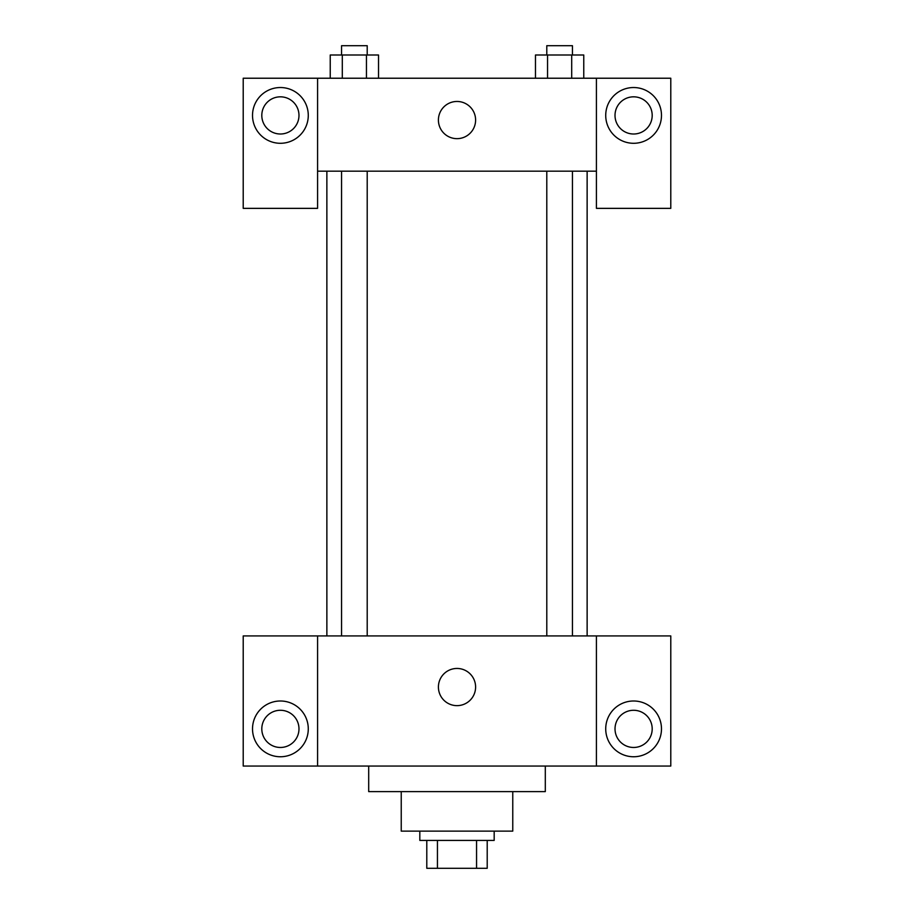 <?xml version="1.0" encoding="UTF-8"?>
<svg xmlns="http://www.w3.org/2000/svg" width="914" height="914" viewBox="0 0 914 914"><rect width="100%" height="100%" fill="white"/><g stroke="black" fill="none" stroke-linecap="round" stroke-linejoin="round"><path stroke-width="1.37" d="M476.56 840.412L476.56 868.3L426.792 868.3L426.792 840.412M476.56 868.3L487.208 868.3L487.208 840.412L487.208 868.3M494.177 831.123L494.177 840.412L419.823 840.412L419.823 831.123M437.44 840.412L437.44 868.3M512.765 791.615L512.765 831.123L401.235 831.123L401.235 791.615M545.304 766.058L545.304 791.615L368.696 791.615L368.696 766.058M596.419 635.927L596.419 766.058L670.785 766.058L670.785 635.927L317.581 635.927L317.581 766.058L243.215 766.058L243.215 635.927L317.581 635.927M596.419 766.058L317.581 766.058M438.412 687.054A18.588 18.588 0 0 1 466.3 670.945A18.588 18.588 0 0 1 466.3 703.152A18.588 18.588 0 0 1 438.412 687.054M633.608 756.758A27.888 27.888 0 0 1 609.455 714.931A27.888 27.888 0 0 1 657.749 714.931A27.888 27.888 0 0 1 633.608 756.758M280.392 756.758A27.888 27.888 0 0 1 256.251 714.931A27.888 27.888 0 0 1 304.545 714.931A27.888 27.888 0 0 1 280.392 756.758M615.019 728.881A18.588 18.588 0 0 1 633.608 710.281A18.588 18.588 0 0 1 652.196 728.881A18.588 18.588 0 0 1 633.608 747.469A18.588 18.588 0 0 1 615.019 728.881M261.804 728.881A18.588 18.588 0 0 1 280.392 710.281A18.588 18.588 0 0 1 298.981 728.881A18.588 18.588 0 0 1 280.392 747.469A18.588 18.588 0 0 1 261.804 728.881M587.131 171.181L587.131 635.927M546.789 635.927L546.789 171.181M367.211 171.181L367.211 635.927M596.419 171.181L596.419 208.358L670.785 208.358L670.785 78.227L596.419 78.227L596.419 171.181L317.581 171.181L317.581 208.358L243.215 208.358L243.215 78.227L317.581 78.227L317.581 171.181M298.981 115.415A18.588 18.588 0 0 1 280.392 134.004A18.588 18.588 0 0 1 261.804 115.415A18.588 18.588 0 0 1 280.392 96.827A18.588 18.588 0 0 1 298.981 115.415M280.392 143.292A27.888 27.888 0 0 1 256.251 101.465A27.888 27.888 0 0 1 304.545 101.465A27.888 27.888 0 0 1 280.392 143.292M652.196 115.415A18.588 18.588 0 0 1 624.308 131.513A18.588 18.588 0 0 1 624.308 99.318A18.588 18.588 0 0 1 652.196 115.415M633.608 143.292A27.888 27.888 0 0 1 609.455 101.465A27.888 27.888 0 0 1 657.749 101.465A27.888 27.888 0 0 1 633.608 143.292M596.419 78.227L317.581 78.227M438.412 120.054A18.588 18.588 0 0 1 466.3 103.956A18.588 18.588 0 0 1 466.3 136.163A18.588 18.588 0 0 1 438.412 120.054M583.76 78.227L583.76 55L535.467 55L535.467 78.227M571.696 55L571.696 78.227M547.543 55L547.543 78.227M546.789 55L546.789 45.7L572.438 45.7L572.438 55M378.533 78.227L378.533 55L330.24 55L330.24 78.227M366.457 55L366.457 78.227M342.304 55L342.304 78.227M341.562 55L341.562 45.7L367.211 45.7L367.211 55M326.869 171.181L326.869 635.927M572.438 635.927L572.438 171.181M341.562 171.181L341.562 635.927"/></g></svg>
